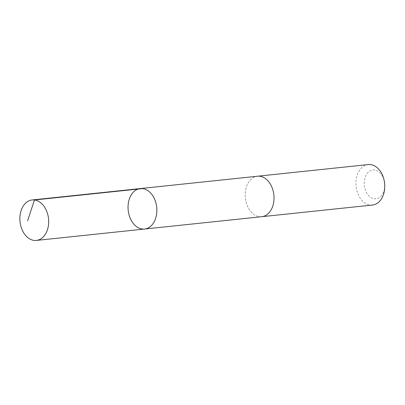 <?xml version="1.0" encoding="UTF-8"?>
<svg xmlns="http://www.w3.org/2000/svg" width="405" height="405" viewBox="0 0 405 405"><rect width="100%" height="100%" fill="white"/><g stroke="black" fill="none" stroke-linecap="round" stroke-linejoin="round"><path stroke-width="0.3" stroke-dasharray="2.02 1.52" d="M140.317 188.568A20.346 14.337 -96 0 0 128.512 202.156A20.346 14.337 -96 0 0 144.575 229.038M261.746 216.7A20.346 14.337 84 0 1 245.683 189.823A20.346 14.337 84 0 1 257.484 176.231M261.488 216.726A20.346 14.337 84 0 1 245.354 197.969A20.346 14.337 84 0 1 257.231 176.261M372.468 205.041A20.346 14.337 84 0 1 356.081 186.31A20.346 14.337 84 0 1 368.211 164.572M384.735 185.004A14.474 10.201 84 0 1 384.396 189.1A14.474 10.201 84 0 1 368.631 195.575A14.474 10.201 84 0 1 368.57 171.993A14.474 10.201 84 0 1 384.38 181.617"/><path stroke-width="0.61" d="M257.231 176.261A20.346 14.337 84 0 1 257.484 176.231A20.346 14.337 84 0 1 273.547 203.113A20.346 14.337 84 0 1 261.746 216.7L144.575 229.038A20.346 14.337 -96 0 0 156.705 207.299A20.346 14.337 -96 0 0 140.317 188.568A20.346 14.337 -96 0 0 128.512 202.156A20.346 14.337 -96 0 0 144.575 229.038A20.346 14.337 -96 0 0 156.705 207.299A20.346 14.337 -96 0 0 140.317 188.568L32.142 199.959A20.346 14.337 84 0 1 48.205 226.84A20.346 14.337 84 0 1 36.399 240.428A20.346 14.337 84 0 1 20.336 213.546A20.346 14.337 84 0 1 32.142 199.959M140.317 188.568L257.484 176.231A20.346 14.337 84 0 1 273.547 203.113A20.346 14.337 84 0 1 261.746 216.7A20.346 14.337 84 0 1 261.488 216.726M257.484 176.231L368.211 164.572A20.346 14.337 84 0 1 384.249 180.934A20.346 14.337 84 0 1 384.75 185.698A20.346 14.337 84 0 1 384.274 191.454A20.346 14.337 84 0 1 372.468 205.041L261.746 216.7M384.249 180.934L384.38 181.617A14.474 10.201 84 0 1 384.735 185.004L384.75 185.698M142.621 188.588L34.445 199.979L27.575 220.897M144.575 229.038L36.399 240.428"/></g></svg>
